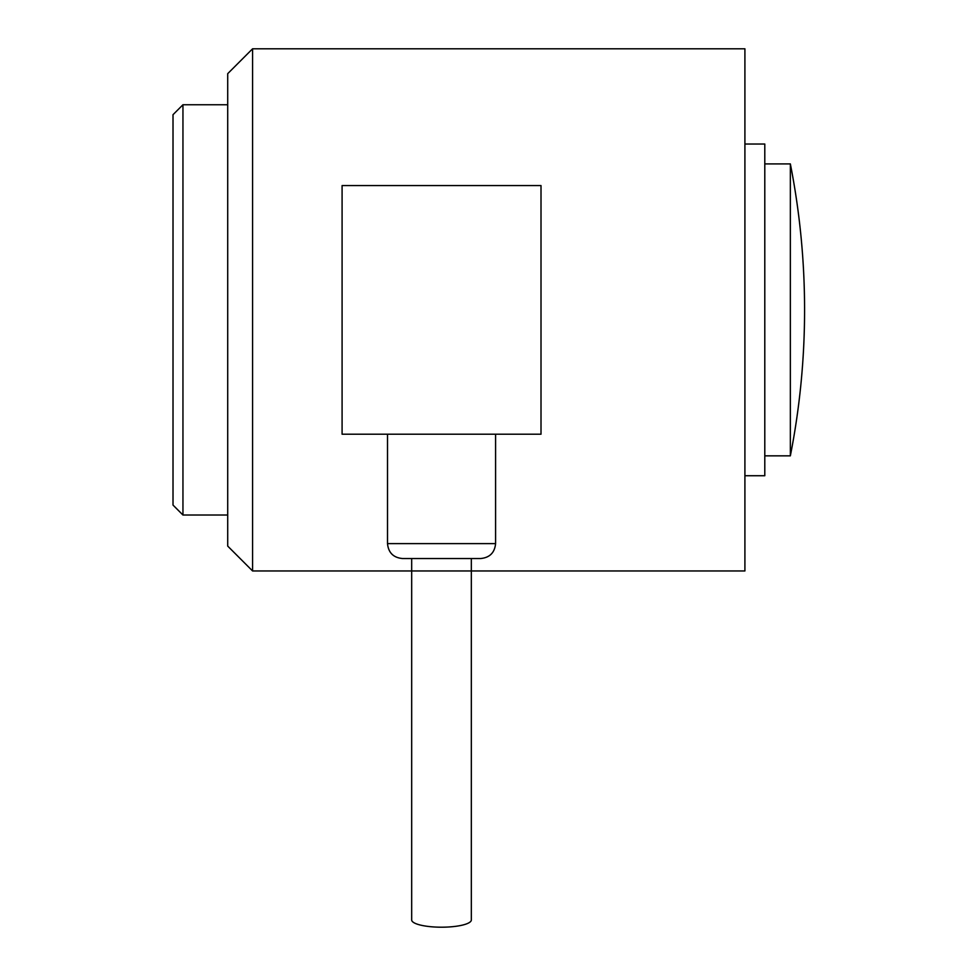 <?xml version="1.0" encoding="UTF-8"?>
<svg xmlns="http://www.w3.org/2000/svg" width="976" height="976" viewBox="0 0 976 976"><rect width="100%" height="100%" fill="white"/><g stroke="black" fill="none" stroke-linecap="round" stroke-linejoin="round"><path stroke-width="1.46" d="M402.429 558.528L480.668 558.528C489.72 557.65 494.698 552.672 495.588 543.62L387.509 543.62C388.399 552.672 393.377 557.65 402.429 558.528M495.588 434.21L495.588 543.62M541.009 185.562L541.009 434.21L342.088 434.21L342.088 185.562L541.009 185.562M182.951 515.023L173.008 505.068L173.008 114.692L182.951 104.749L182.951 515.023L227.713 515.023M790.353 455.841L790.353 163.919A755.9 755.9 0 0 1 790.353 455.841L764.794 455.841M252.577 570.96L227.713 546.096L227.713 73.664L252.577 48.8L252.577 570.96L744.908 570.96L744.908 48.8L252.577 48.8M744.908 144.033L764.794 144.033L764.794 475.727L744.908 475.727M411.677 558.528L411.677 919.929A29.841 7.271 0 0 0 441.53 927.2A29.841 7.271 0 0 0 471.347 919.929A29.841 7.271 0 0 0 471.335 919.746M387.509 434.21L387.509 543.62M182.951 104.749L227.713 104.749M764.794 163.919L790.353 163.919M471.335 919.929L471.335 558.528"/></g></svg>
